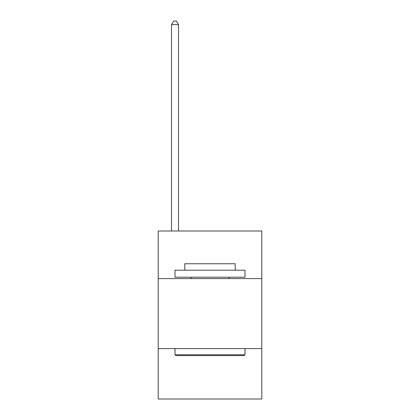 <?xml version="1.0" encoding="UTF-8"?>
<svg xmlns="http://www.w3.org/2000/svg" width="420" height="420" viewBox="0 0 420 420"><rect width="100%" height="100%" fill="white"/><g stroke="black" fill="none" stroke-linecap="round" stroke-linejoin="round"><path stroke-width="0.63" d="M261.802 278.602L261.802 231L158.198 231L158.198 278.602L261.802 278.602L261.802 399L158.198 399L158.198 278.602M261.802 348.6L158.198 348.6M175.838 355.598L174.998 354.758L245.002 354.758L244.162 355.598L175.838 355.598M245.002 270.202L245.002 277.2L174.998 277.2L174.998 270.202L245.002 270.202M184.8 270.202L184.8 263.76L235.2 263.76L235.2 270.202M245.002 348.6L245.002 354.758M174.998 348.6L174.998 354.758M229.042 277.2L229.042 278.602M190.958 277.2L190.958 278.602M178.5 231L178.5 24.638L171.502 24.638L171.502 231M171.502 24.638L173.602 21L176.4 21L178.5 24.638"/></g></svg>
